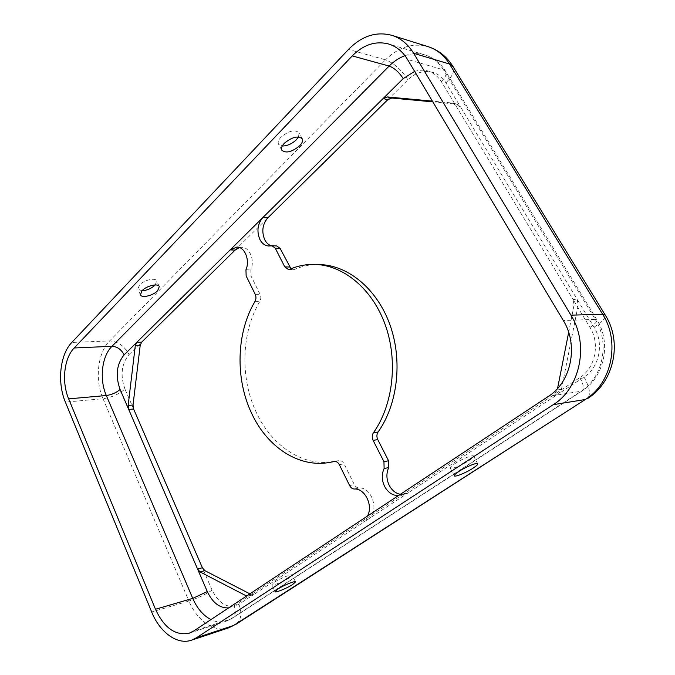 <?xml version="1.0" encoding="UTF-8"?>
<svg xmlns="http://www.w3.org/2000/svg" width="675" height="675" viewBox="0 0 675 675"><rect width="100%" height="100%" fill="white"/><g stroke="black" fill="none" stroke-linecap="round" stroke-linejoin="round"><path stroke-width="0.51" stroke-dasharray="3.38 2.53" d="M454.815 463.674C461.742 459.017 473.403 454.351 473.605 456.123C473.749 456.941 472.179 458.435 468.88 460.62C461.962 465.227 450.478 469.834 450.225 468.079C450.065 467.286 451.6 465.818 454.815 463.674M298.536 136.915L299.033 132.781C294.891 129.262 288.883 130.722 281.011 137.143C278.547 139.826 277.695 142.104 278.454 143.977L282.243 146.011M274.514 582.196C280.184 578.365 292.376 573.497 292.309 575.066L289.524 577.682C283.863 581.487 271.823 586.305 271.814 584.752L274.514 582.196M155.216 284.934L156.693 280.977C155.722 277.315 143.927 280.032 139.48 285.002L137.843 289.102L141.936 290.832M239.431 247.531L241.895 247.269C249.725 247.219 255.032 260.516 250.838 269.916L251.016 276.024L260.069 294.317C261.124 296.73 261.056 299.084 259.858 301.362C241.127 332.665 239.937 378.439 256.542 412.923C272 446.251 303.657 467.438 334.716 461.464M335.095 461.396L338.799 460.569C340.959 460.316 342.714 461.396 344.039 463.809L354.316 484.557C355.506 486.768 357.109 487.915 359.134 487.983C372.33 486.852 379.789 512.553 368.111 519.244L254.112 594.312L253.37 594.667L249.885 593.831M398.41 495.593L403.912 493.754L363.462 520.45L367.36 516.13M568.662 332.328L574.028 305.151L573.067 299.472L589.984 327.468C600.311 343.71 595.291 368.01 579.892 377.595L554.318 394.47L557.272 389.939L557.55 388.496M432.818 101.866L457.203 104.203L460.282 106.549L577.201 299.455L578.163 305.092L561.448 389.357L558.503 393.863L408.485 492.649L404.941 494.201L400.317 494.328M276.784 245.962L271.097 245.767M320.06 264.592C311.276 264.33 302.847 265.908 294.764 269.342L293.254 269.629L290.993 268.76M414.627 71.381C425.68 68.183 434.573 71.584 441.315 81.582L455.726 105.427L452.647 103.064L432.38 101.123M246.578 596.025L249.337 595.78L234.115 605.829L228.639 607.897M387.796 99.672L407.928 79.836C419.588 67.829 437.83 68.901 445.905 82.839L460.282 106.549L455.726 105.427L573.067 299.472L577.201 299.455L594.059 327.265C604.344 343.398 599.333 367.546 583.993 377.08L558.503 393.863L554.318 394.47L403.912 493.754L408.485 492.649L368.111 519.244L363.462 520.45L249.337 595.78L254.112 594.312L238.899 604.336C228.386 609.221 219.451 604.496 212.093 590.169L202.373 567.742M334.327 461.405L338.555 460.62M579.892 377.595C583.588 384.286 584.255 388.8 581.875 391.12L548.454 396.343M589.984 327.468C595.004 323.924 597.324 321.418 596.962 319.942L595.249 319.376C610.251 342.782 602.851 378.051 580.66 391.584L230.698 619.051L193.59 631.074M133.591 408.983L124.959 389.07C118.834 394.259 111.518 397.474 103.03 398.697C94.669 379.704 97.647 352.704 109.654 340.917L385.493 59.822L348.511 49.435M124.959 389.07C120.108 375.359 121.475 363.859 129.043 354.577C124.504 346.005 118.032 341.457 109.654 340.917L71.82 342.436M235.086 250.113L267.815 217.865M129.043 354.577L141.632 342.183M251.016 276.024L246.139 275.923M255.209 294.308L260.069 294.317M289.929 269.198L294.764 269.342M349.633 485.57L354.316 484.557M339.339 464.704L344.039 463.809M255.007 301.387L259.858 301.362M234.115 605.829C236.225 611.373 235.592 615.533 232.208 618.317L226.294 621.16C221.307 622.704 216.186 622.19 210.938 619.599M441.315 81.582C445.382 77.498 446.858 74.14 445.728 71.491L443.483 69.854L595.249 319.376L563.33 320.549M404.958 55.688C411.733 53.274 418.39 53.021 424.929 54.92C432.574 57.291 438.758 62.269 443.483 69.854L407.514 59.459M212.093 590.169C205.099 594.683 197.37 598.303 188.907 601.037L103.03 398.697L65.391 402.131M228.563 627.877C214.372 632.872 196.94 620.57 188.907 601.037L151.664 611.972M238.899 604.336C242.3 613.229 241.27 619.92 235.811 624.383M583.993 377.08C589.95 387.813 591.013 395.052 587.174 398.79M594.059 327.265C602.134 321.578 605.888 317.545 605.306 315.157L605.213 315.006M445.905 82.839C452.478 76.292 454.849 70.883 453.035 66.597L452.849 66.302M407.928 79.836C401.296 69.66 393.812 62.986 385.493 59.822C398.579 47.014 412.788 42.626 428.11 46.659M245.962 269.781L250.838 269.916M247.43 595.46L250.957 594.388M354.459 489.021L359.134 487.983M557.272 389.939L561.448 389.357M574.028 305.151L578.163 305.092M451.938 102.946L456.502 104.085M271.021 245.784L275.881 246.038M477.706 463.717L473.605 456.123M302.214 138.67L299.033 132.781M295.448 581.875L292.309 575.066M159.207 286.428L156.693 280.977M288.419 269.494L293.254 269.629M334.083 461.438L338.799 460.569M189.177 633.217L226.294 621.16L232.208 618.317L581.875 391.12C604.319 377.274 611.685 343.06 596.962 319.942L445.728 71.491C440.564 63.163 433.628 57.637 424.929 54.92L388.589 43.985M237.001 247.025L241.895 247.269M248.594 596.126L253.37 594.667M400.351 495.307L404.941 494.201M452.647 103.064L457.203 104.203M268.65 245.987L273.51 246.248M140.417 294.764L137.843 289.102M274.953 591.663L271.814 584.752M281.703 150.103L278.454 143.977M454.3 475.765L450.225 468.079"/><path stroke-width="1.01" d="M472.972 468.231C476.288 466.062 477.875 464.586 477.748 463.801C477.579 462.088 465.919 466.813 458.941 471.428C455.709 473.563 454.157 475.014 454.3 475.765C454.52 477.461 466.012 472.804 472.972 468.231M282.243 146.011C287.229 145.977 291.946 143.885 296.401 139.733L298.536 136.915M299.666 145.8C302.214 143.108 303.1 140.805 302.332 138.89C298.207 135.422 292.191 136.898 284.285 143.311C281.812 145.977 280.952 148.247 281.703 150.103C285.803 153.588 291.794 152.153 299.666 145.8M292.663 584.516L295.481 581.943C295.566 580.424 283.373 585.352 277.678 589.148L274.953 591.663C274.927 593.165 286.976 588.288 292.663 584.516M141.936 290.832C146.914 290.452 151.268 288.562 155.005 285.154L155.216 284.934M157.587 290.773L159.3 286.613C158.338 282.994 146.534 285.744 142.062 290.689L140.417 294.764C141.421 298.409 153.098 295.65 157.587 290.773M271.097 245.767C268.431 244.789 266.313 242.781 264.743 239.76C261.427 231.576 262.457 224.286 267.815 217.865L387.796 99.672L391.854 98.044L432.818 101.866M367.36 516.13C373.57 506.031 364.973 488.194 354.459 489.021C352.434 488.945 350.823 487.797 349.633 485.57L339.339 464.704C338.006 462.274 336.251 461.185 334.083 461.438L329.991 462.341C298.898 468.323 267.19 447.002 251.716 413.505C235.086 378.835 236.258 332.843 255.007 301.387C256.196 299.093 256.264 296.738 255.209 294.308L246.139 275.923L245.962 269.781C250.155 260.339 244.839 246.974 237.001 247.025L230.192 249.885L262.938 217.468C257.572 223.923 256.551 231.255 259.875 239.473C262.01 243.498 264.929 245.666 268.65 245.987L271.924 245.708L275.273 248.189L280.133 248.434L276.784 245.962L271.924 245.708M400.317 494.328C395.575 493.341 391.871 490.328 389.188 485.291C386.319 479.149 386.168 473.243 388.741 467.581L388.572 460.763L377.764 439.602C376.523 436.86 376.633 434.329 378.076 432.017C397.702 404.502 402.823 360.652 389.981 324.861C377.156 289.035 348.418 265.452 320.06 264.592L315.267 264.423C306.467 264.161 298.021 265.756 289.929 269.198L288.419 269.494L284.782 266.87L275.273 248.189M388.572 460.763L383.948 461.675L384.117 468.526C381.535 474.221 381.687 480.153 384.564 486.337C387.956 492.514 392.572 495.602 398.41 495.593M329.991 462.341L335.095 461.396M548.454 396.343L193.59 631.074L189.177 633.217C175.382 635.909 164.152 627.927 155.486 609.263L68.656 398.858C61.484 382.109 63.973 358.282 74.166 347.988L352.249 55.915C363.412 44.66 375.519 40.686 388.589 43.985C396.368 46.406 402.68 51.562 407.514 59.459L563.33 320.549C578.804 345.153 571.236 382.21 548.454 396.343M553.255 404.671L196.425 637.799L191.472 640.204C177.247 645.216 159.747 632.281 151.664 611.972L65.391 402.131C57.012 382.48 59.898 354.603 71.82 342.436L348.511 49.435C361.766 35.952 376.203 31.244 391.804 35.319C400.764 38.197 408.046 44.196 413.657 53.308L570.932 315.166C589.351 344.233 580.255 388.192 553.255 404.671L585.318 399.507L233.508 625.506L196.425 637.799M383.948 461.675L373.115 440.387C371.866 437.628 371.976 435.088 373.418 432.759C393.078 405.11 398.199 361.015 385.324 325.021C372.465 288.993 343.659 265.283 315.267 264.423M557.55 388.496L568.662 332.328M249.885 593.831L204.863 570.645L202.373 567.742L133.591 408.983L133.026 405L140.181 345.499L141.632 342.183L235.086 250.113L239.431 247.531M290.993 268.76L280.133 248.434M432.38 101.123L387.138 96.922L383.071 98.567L403.237 78.604L414.627 71.381M141.632 342.183L136.738 342.385L135.287 345.727L128.149 405.489L128.714 409.48L120.082 389.483C115.231 375.705 116.589 364.163 124.149 354.839L230.192 249.885L235.086 250.113M228.639 607.897C219.763 608.285 212.65 602.842 207.293 591.562L197.564 569.017L200.053 571.936L246.578 596.025M202.373 567.742L197.564 569.017L128.714 409.48L133.591 408.983M267.815 217.865L262.938 217.468L383.071 98.567L387.796 99.672M384.117 468.526L388.741 467.581M333.838 461.498L334.327 461.405M120.082 389.483C116.235 392.749 111.645 394.757 106.321 395.516C99.166 379.333 101.731 356.257 111.991 346.292L74.166 347.988M124.149 354.839C121.297 349.456 117.239 346.604 111.991 346.292L389.154 66.057L352.249 55.915M373.115 440.387L377.764 439.602M284.782 266.87L289.626 267.022M373.418 432.759L378.076 432.017M207.293 591.562L192.738 598.379L106.321 395.516L68.656 398.858M210.938 619.599C203.209 615.507 197.142 608.428 192.738 598.379L155.486 609.263M403.237 78.604C399.06 72.191 394.369 68.006 389.154 66.057C393.913 61.265 399.187 57.805 404.958 55.688M233.508 625.506L228.563 627.877L233.508 625.506M235.811 624.383L585.318 399.507C611.609 383.712 620.485 341.896 602.64 314.246L570.932 315.166M587.174 398.79C614.031 382.303 622.654 342.293 605.306 315.157L602.64 314.246L449.525 64.015L413.657 53.308M605.213 315.006L453.035 66.597L449.525 64.015C444.04 55.266 436.902 49.477 428.11 46.659C438.488 50.043 446.74 56.59 452.849 66.302M135.287 345.727L140.181 345.499M128.149 405.489L133.026 405M200.053 571.936L204.863 570.645M246.181 595.848L247.43 595.46M387.138 96.922L391.854 98.044M191.472 640.204L228.563 627.877M391.804 35.319L428.11 46.659"/></g></svg>

